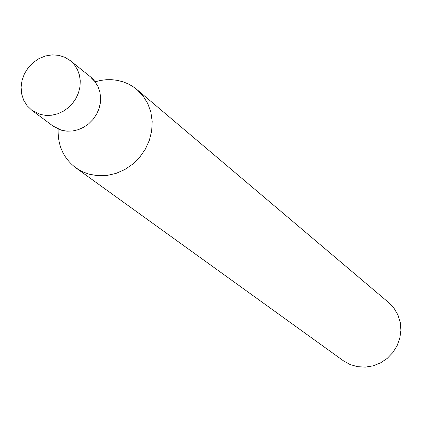 <?xml version="1.0" encoding="UTF-8"?>
<svg xmlns="http://www.w3.org/2000/svg" width="422" height="422" viewBox="0 0 422 422"><rect width="100%" height="100%" fill="white"/><g stroke="black" fill="none" stroke-linecap="round" stroke-linejoin="round"><path stroke-width="0.63" d="M58.152 129.037C57.619 145.416 63.511 158.35 75.839 167.84L343.35 360.757L350.065 364.518L357.497 366.676L365.299 367.135L373.095 365.853L380.507 362.904L387.185 358.415L392.798 352.607L397.081 345.755L399.824 338.196L400.9 330.289L400.256 322.419L397.935 314.954L394.042 308.26L388.773 302.653L137.002 89.606L132.846 86.51L128.335 83.957L123.525 81.968L117.432 80.37L111.904 79.695L106.281 79.711L100.647 80.417L95.077 81.799M75.839 167.84L82.01 171.527L88.768 174.117L97.698 175.716L106.919 175.473L116.087 173.384L124.833 169.528L132.825 164.052L139.751 157.174L145.332 149.156L149.362 140.304L151.677 130.973L152.194 121.525L150.897 112.321L147.837 103.722L143.148 96.052L137.002 89.606M61.427 130.208L53.066 126.094L61.427 130.208L66.971 131.173L72.695 130.984L78.381 129.644L83.804 127.207L88.752 123.762L93.025 119.452L96.469 114.441L98.938 108.923L100.336 103.116L100.621 97.25L99.766 91.548L97.825 86.236L94.86 81.52L90.994 77.579L94.86 81.52L97.825 86.236L99.766 91.548L100.621 97.25L100.336 103.116L98.938 108.923L96.469 114.441L93.025 119.452L88.752 123.762L83.804 127.207L78.381 129.644L72.695 130.984L66.971 131.173L61.427 130.208M40.322 114.446L31.824 110.269L27.156 105.78L23.711 100.23L21.659 93.906L21.1 87.138L22.065 80.27L24.502 73.655L28.279 67.636L33.211 62.514L39.04 58.552L45.476 55.957L52.175 54.865L58.811 55.335L65.025 57.339L70.511 60.784L74.436 64.793L77.442 69.588L79.415 74.995L80.27 80.802L79.974 86.779L78.539 92.698L76.018 98.321L72.505 103.432L68.142 107.832L63.105 111.35L57.582 113.84L51.79 115.217L45.961 115.417L40.322 114.446M94.802 80.333L70.511 60.784M31.824 110.269L53.066 126.094"/></g></svg>
